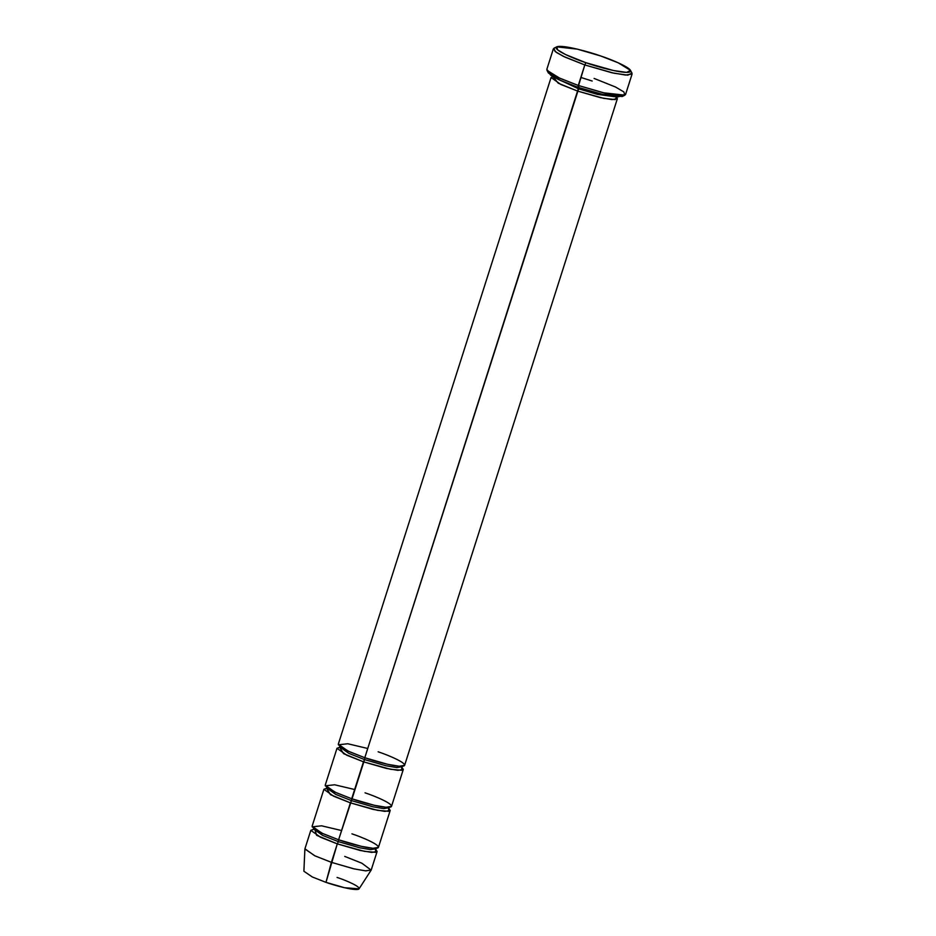 <?xml version="1.0" encoding="UTF-8"?>
<svg xmlns="http://www.w3.org/2000/svg" width="936" height="936" viewBox="0 0 936 936"><rect width="100%" height="100%" fill="white"/><g stroke="black" fill="none" stroke-linecap="round" stroke-linejoin="round"><path stroke-width="1.4" d="M594.103 78.425L615.537 87.025L623.856 91.915L624.897 95.168L603.217 92.769L578.272 85.457L605.264 93.249L619.164 95.589L625.552 94.513L632.104 73.991L625.704 75.067L611.805 72.739L584.813 64.947L585.889 62.712L565.59 54.569L557.692 49.936L556.709 46.847L577.255 49.117L600.889 56.043C590.487 52.229 562.864 44.507 556.815 46.8C551.76 49.432 574.891 59.167 585.889 62.712C596.279 66.526 623.914 74.26 629.963 71.955C635.006 69.322 611.887 59.588 600.889 56.043L618.24 62.817L630.536 70.411L626.605 72.388L613.408 70.516L585.889 62.712L584.813 64.947L613.864 73.183L627.799 75.172L631.952 73.078L630.536 70.411M556.709 46.847L554.018 48.204L555.06 51.468L563.39 56.347L584.813 64.947L564.911 57.073L556.394 52.451L553.363 48.871L546.823 69.381L549.841 72.961L558.371 77.594L578.272 85.457L584.813 64.947L578.027 87.329L601.673 94.255L622.206 96.525L624.897 95.168M378.132 751.795C387.902 754.954 408.459 763.6 403.966 765.94C398.596 767.988 374.037 761.12 364.794 757.727L387.527 764.279L399.227 766.245L404.609 765.344L617.374 98.678L611.992 99.59L600.28 97.613L577.559 91.061L364.794 757.727L364.56 759.587L385.866 765.742L396.841 767.578L401.883 766.736L396.841 767.578L385.866 765.742L364.56 759.587L364.794 757.727L349.105 751.585L338.352 744.787L347.759 743.757L367.743 748.484M551.07 77.512L338.305 744.178L348.04 751.093L364.794 757.727L578.623 88.826L554.346 77.442L578.623 88.826L578.869 86.954L577.559 91.061L560.793 84.427L551.07 77.512L552.895 76.623L558.219 83.187L577.559 91.061L603.825 98.374L615.28 99.602L616.403 96.888L617.374 98.678M578.623 88.826L597.25 94.337L614.741 96.724L597.25 94.337L578.623 88.826M580.835 77.431L592.195 81.034M339.183 747.618L339.721 746.893L348.847 753.375L364.56 759.587L348.847 753.375L339.721 746.893L339.698 745.992M339.721 747.314L343.524 753.632L363.484 761.822L364.56 759.587L351.468 800.619L372.774 806.762L383.748 808.61L388.791 807.756L383.748 808.61L372.774 806.762L351.468 800.619L351.702 798.747L336.012 792.616L325.26 785.819L334.667 784.789L354.65 789.516M337.077 877.43C345.22 880.051 362.326 887.246 358.593 889.2C354.112 890.896 333.672 885.175 325.974 882.355L331.402 862.337L354.136 868.9L365.847 870.866L371.229 869.953L377.114 851.491L371.732 852.403L360.032 850.438L337.299 843.874L325.974 882.355L344.518 887.726L359.061 888.837L371.147 870.129L365.332 870.819L353.679 868.795L331.402 862.337L314.999 855.878L304.89 848.987L303.896 871.24L312.32 876.973L325.974 882.355L328.091 874.563M375.628 849.256L377.114 851.491M344.74 856.417L361.846 863.203L371.147 870.129M351.936 833.847C361.717 837.006 382.274 845.653 377.781 847.993C372.411 850.04 347.853 843.16 338.61 839.779L338.376 841.639L359.681 847.794L370.656 849.631L375.699 848.788L370.656 849.631L359.681 847.794L338.376 841.639L338.61 839.779L322.92 833.637L312.168 826.839L321.575 825.809L341.558 830.536M313.513 828.044L313.537 828.945L322.663 835.427L338.376 841.639L322.663 835.427L313.782 828.606M314.824 829.355L316.614 835.298L337.299 843.874L338.376 841.639L337.299 843.874L364.478 851.362L375.664 852.333L375.465 849.127M365.04 792.827C374.81 795.974 395.366 804.621 390.874 806.972C385.503 809.008 360.945 802.14 351.702 798.747L374.435 805.311L386.135 807.277L391.517 806.364L403.299 769.45L397.917 770.351L386.217 768.386L363.484 761.822L346.73 755.2L336.995 748.285L339.511 747.326M326.091 788.65L326.629 787.925L335.755 794.407L351.468 800.619L335.755 794.407L326.629 787.925L326.605 787.012M326.629 788.334L330.431 794.652L350.392 802.854L351.468 800.619L338.61 839.779L361.343 846.331L373.043 848.297L378.425 847.396L390.207 810.471L384.825 811.383L373.125 809.406L350.392 802.854L333.637 796.22L323.903 789.305L326.418 788.346M401.813 767.204L403.299 769.45M388.721 808.236L390.207 810.471M323.903 789.305L312.121 826.231L321.844 833.145L338.61 839.779L350.392 802.854L377.571 810.342L388.756 811.313L388.557 808.096M336.995 748.285L325.213 785.21L334.948 792.125L351.702 798.747L363.484 761.822L390.663 769.31L401.848 770.281L401.649 767.075M310.81 830.337L304.925 848.8L314.648 855.715L331.402 862.337L337.299 843.874L320.545 837.252L310.81 830.337L313.326 829.378M622.861 95.624L617.479 96.97L604.258 94.852L578.027 87.329L558.675 79.642L550.637 75.161L548.356 71.85M548.379 72.961L560.676 80.554L578.027 87.329L578.272 85.457L559.95 78.32L546.963 70.305L548.379 72.961M402.433 766.011L401.907 767.637M376.249 848.063L375.722 849.689M313.537 828.945L312.998 829.67M389.341 807.031L388.814 808.669M615.958 95.963L615.982 96.876"/></g></svg>
